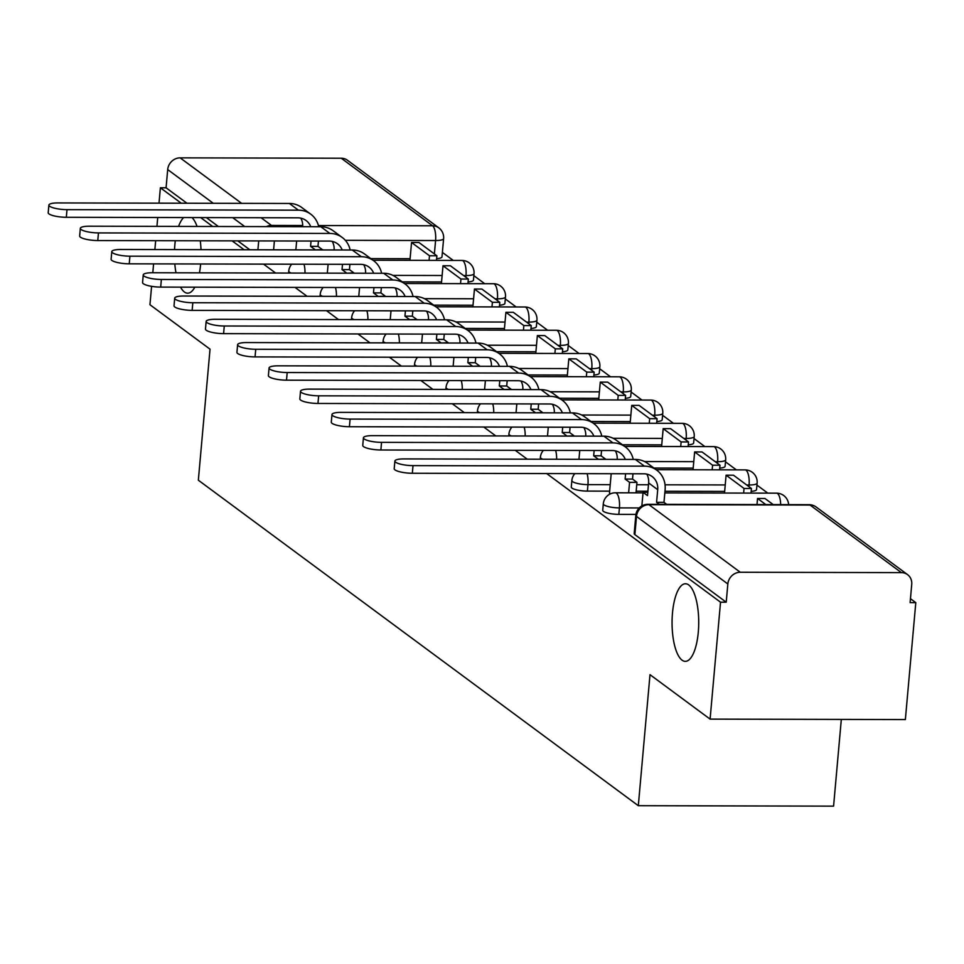 <?xml version="1.0" encoding="UTF-8"?>
<svg xmlns="http://www.w3.org/2000/svg" width="964" height="964" viewBox="0 0 964 964"><rect width="100%" height="100%" fill="white"/><g stroke="black" fill="none" stroke-linecap="round" stroke-linejoin="round"><path stroke-width="1.45" d="M672.486 612.996A38.801 13.339 90.1 0 1 685.476 583.75A38.801 13.339 90.1 0 1 698.298 632.095A38.801 13.339 90.1 0 1 685.308 661.352A38.801 13.339 90.1 0 1 672.486 612.996M174.532 249.604A38.801 13.339 90.1 0 1 174.858 244.844A38.801 13.339 90.1 0 1 175.303 240.735M178.581 226.407A38.801 13.339 90.1 0 1 183.642 217.551M192.041 217.575A38.801 13.339 90.1 0 1 197.066 226.456M200.271 240.795A38.801 13.339 90.1 0 1 201.006 249.664M602.729 510.305A12.122 2.796 5.1 0 0 603.428 511.354A12.122 2.796 5.1 0 0 618.84 514.366L619.418 507.895A12.122 2.796 -174.9 0 1 604.006 504.895A12.122 2.796 -174.9 0 1 603.307 503.835L602.729 510.305M571.278 487.037A12.122 2.796 5.1 0 0 571.965 488.085A12.122 2.796 5.1 0 0 587.389 491.098L587.968 484.627A12.122 2.796 -174.9 0 1 572.544 481.614A12.122 2.796 -174.9 0 1 571.857 480.566L571.278 487.037M546.672 473.565L720.53 602.187L710.094 719.12L905.365 719.566L915.8 602.633L910.462 598.68M767.802 493.134L756.945 485.109M736.339 469.866L725.494 461.84M704.889 446.597L694.032 438.56M673.438 423.329L662.581 415.291M641.976 400.06L631.119 392.023M610.525 376.779L599.668 368.754M579.075 353.511L568.218 345.486M547.612 330.242L536.755 322.205M516.162 306.974L505.305 298.936M484.699 283.705L473.854 275.668M453.249 260.425L442.392 252.399M841.319 719.421L833.583 806.145L638.313 805.699L198.343 480.205L210.032 349.173L149.95 304.72L151.589 286.332M200.657 263.991A38.801 13.339 90.1 0 1 199.452 272.848M194.824 287.176A38.801 13.339 90.1 0 1 187.667 293.189A38.801 13.339 90.1 0 1 180.545 287.139M175.978 272.8A38.801 13.339 90.1 0 1 174.809 263.931M159.012 203.163L160.386 187.787L181.244 203.211M200.669 217.587L212.695 226.48M232.131 240.867L244.145 249.76M263.582 264.136L275.608 273.029M295.032 287.405L307.058 296.297M326.495 310.673L338.509 319.566M357.945 333.942L369.971 342.835M389.396 357.222L401.422 366.115M420.858 380.491L432.884 389.384M452.309 403.759L464.335 412.652M483.771 427.028L495.785 435.921M515.222 450.296L527.248 459.189M152.806 272.752L153.589 263.883M154.867 249.555L155.662 240.687M156.939 226.359L157.735 217.49M710.094 719.12L650.001 674.667L638.313 805.699M915.8 602.633L910.112 602.621L911.727 584.401A12.122 11.038 126.5 0 0 907.558 574.628A12.122 11.038 126.5 0 0 901.4 572.628L740.28 572.255A12.122 11.038 126.5 0 0 727.844 583.979L636.505 516.415A12.122 2.796 -174.9 0 1 635.818 515.354L634.192 533.574A12.122 2.796 -174.9 0 0 634.878 534.622L636.505 516.415A12.122 11.038 126.5 0 1 648.941 504.678L740.28 572.255M720.53 602.187L726.217 602.199L727.844 583.979M410.098 258.701L370.803 258.605M160.386 187.787L166.073 187.799L167.7 169.58A12.122 11.038 -53.5 0 1 180.135 157.855L341.256 158.229A12.122 11.038 -53.5 0 1 347.414 160.229L438.753 227.805A12.122 11.038 -53.5 0 0 432.595 225.793L341.256 158.229M609.477 493.074L610.417 493.857M635.939 514.402L618.84 514.366M724.651 491.399L664.967 491.266M647.904 491.23L636.168 491.206M609.646 491.146L587.389 491.098M693.188 468.13L653.893 468.046M661.738 444.862L622.443 444.778M630.287 421.593L590.992 421.497M598.825 398.325L559.53 398.228M567.374 375.044L528.079 374.96M535.912 351.776L496.617 351.691M504.461 328.507L465.166 328.423M473.011 305.239L433.716 305.142M441.548 281.97L402.253 281.874M751.185 491.375A12.122 2.796 5.1 0 0 756.547 489.555L757.126 483.084A12.122 2.796 -174.9 0 1 749.076 485L746.714 484.988M719.722 468.106A12.122 2.796 5.1 0 0 725.097 466.287L725.663 459.816A12.122 2.796 -174.9 0 1 717.626 461.72L715.252 461.72M688.272 444.826A12.122 2.796 5.1 0 0 693.634 443.006L694.213 436.547A12.122 2.796 -174.9 0 1 686.175 438.451L683.801 438.451M656.821 421.557A12.122 2.796 5.1 0 0 662.184 419.738L662.762 413.279A12.122 2.796 -174.9 0 1 654.713 415.183L652.339 415.183M625.359 398.289A12.122 2.796 5.1 0 0 630.721 396.469L631.299 390.01A12.122 2.796 -174.9 0 1 623.262 391.914L620.888 391.902M593.908 375.02A12.122 2.796 5.1 0 0 599.271 373.201L599.849 366.73A12.122 2.796 -174.9 0 1 591.8 368.646L589.438 368.634M562.458 351.752A12.122 2.796 5.1 0 0 567.82 349.932L568.399 343.461A12.122 2.796 -174.9 0 1 560.349 345.365L557.975 345.365M530.995 328.471A12.122 2.796 5.1 0 0 536.358 326.651L536.936 320.193A12.122 2.796 -174.9 0 1 528.899 322.097L526.525 322.097M499.545 305.202A12.122 2.796 5.1 0 0 504.907 303.383L505.485 296.924A12.122 2.796 -174.9 0 1 497.436 298.828L495.074 298.828M468.082 281.934A12.122 2.796 5.1 0 0 473.457 280.114L474.023 273.656A12.122 2.796 -174.9 0 1 465.986 275.559L463.612 275.547M726.217 602.199L634.878 534.622M434.378 253.93L435.583 240.53A12.122 2.796 -174.9 0 0 443.621 238.626L441.994 256.846A12.122 2.796 -174.9 0 1 436.632 258.665M166.073 187.799L186.932 203.223M206.368 217.599L218.382 226.504M237.819 240.88L249.845 249.772M310.745 226.709A16.364 14.906 126.5 0 0 306.07 220.515A16.364 14.906 126.5 0 0 297.743 217.816L66.323 217.286A13.641 3.145 -174.9 0 1 48.2 212.719L48.887 205.079A13.641 3.145 5.1 0 0 67.01 209.646L298.43 210.176A24.245 22.076 -53.5 0 1 310.757 214.177A24.245 22.076 -53.5 0 1 318.698 226.721M310.757 214.177L301.684 207.465A24.245 22.076 -53.5 0 0 289.357 203.464L57.936 202.934A13.641 3.145 5.1 0 0 48.887 205.079M314.987 249.917L322.41 249.64L317.975 246.362L310.577 246.35L311.047 241.036M315.011 249.628L310.577 246.35M295.864 249.869L296.647 241.012M436.885 255.785L418.942 242.506L411.544 242.482L429.486 255.761L436.885 255.785L436.475 260.388M429.076 260.376L429.486 255.761M409.953 260.328L411.544 242.482M318.445 241.06L317.975 246.362M302.66 226.685A16.364 14.906 126.5 0 0 300.804 218.141M342.208 249.977A16.364 14.906 126.5 0 0 337.521 243.784A16.364 14.906 126.5 0 0 329.206 241.084L97.774 240.554A13.641 3.145 -174.9 0 1 79.65 235.987L80.337 228.348A13.641 3.145 5.1 0 0 98.461 232.914L329.881 233.445A24.245 22.076 -53.5 0 1 342.208 237.457A24.245 22.076 -53.5 0 1 350.149 250.001M342.208 237.457L333.134 230.745A24.245 22.076 -53.5 0 0 320.807 226.733L89.387 226.203A13.641 3.145 5.1 0 0 80.337 228.348M346.438 273.186L353.872 272.908L349.438 269.631L342.027 269.619L342.509 264.317M346.462 272.896L342.027 269.619M327.314 273.149L328.109 264.281M468.347 279.054L450.393 265.775L442.994 265.763L460.949 279.03L468.347 279.054L467.938 283.657M460.527 283.645L460.949 279.03M441.404 283.597L442.994 265.763M349.908 264.329L349.438 269.631M334.11 249.965A16.364 14.906 126.5 0 0 332.255 241.41M373.658 273.246A16.364 14.906 126.5 0 0 368.983 267.064A16.364 14.906 126.5 0 0 360.657 264.353L129.236 263.823A13.641 3.145 -174.9 0 1 111.113 259.256L111.788 251.616A13.641 3.145 5.1 0 0 129.911 256.183L361.343 256.713A24.245 22.076 -53.5 0 1 373.658 260.726A24.245 22.076 -53.5 0 1 381.611 273.27M373.658 260.726L364.585 254.014A24.245 22.076 -53.5 0 0 352.27 250.001L120.837 249.471A13.641 3.145 5.1 0 0 111.788 251.616M377.9 296.454L385.323 296.189L380.888 292.899L373.49 292.887L373.96 287.585M377.924 296.165L373.49 292.887M358.765 296.418L359.56 287.549M499.798 302.322L481.855 289.043L474.457 289.031L492.399 302.31L499.798 302.322L499.388 306.938M491.989 306.913L492.399 302.31M472.866 306.877L474.457 289.031M381.358 287.597L380.888 292.899M365.561 273.234A16.364 14.906 126.5 0 0 363.717 264.678M405.121 296.526A16.364 14.906 126.5 0 0 400.434 290.333A16.364 14.906 126.5 0 0 392.107 287.621L160.687 287.103A13.641 3.145 -174.9 0 1 142.564 282.524L143.25 274.897A13.641 3.145 5.1 0 0 161.374 279.464L392.794 279.982A24.245 22.076 -53.5 0 1 405.121 283.994A24.245 22.076 -53.5 0 1 413.062 296.538M405.121 283.994L396.047 277.283A24.245 22.076 -53.5 0 0 383.72 273.27L152.3 272.752A13.641 3.145 5.1 0 0 143.25 274.897M409.351 319.735L416.773 319.458L412.339 316.18L404.94 316.156L405.41 310.854M409.375 319.433L404.94 316.156M390.227 319.687L391.01 310.818M531.248 325.591L513.306 312.312L505.907 312.3L523.85 325.579L531.248 325.591L530.839 330.206M523.44 330.182L523.85 325.579M504.317 330.146L505.907 312.3M412.821 310.866L412.339 316.18M397.023 296.502A16.364 14.906 126.5 0 0 395.168 287.959M436.572 319.795A16.364 14.906 126.5 0 0 431.884 313.601A16.364 14.906 126.5 0 0 423.57 310.89L192.137 310.372A13.641 3.145 -174.9 0 1 174.026 305.805L174.701 298.165A13.641 3.145 5.1 0 0 192.824 302.732L424.244 303.25A24.245 22.076 -53.5 0 1 436.572 307.263A24.245 22.076 -53.5 0 1 444.512 319.807M436.572 307.263L427.498 300.551A24.245 22.076 -53.5 0 0 415.171 296.538L183.75 296.02A13.641 3.145 5.1 0 0 174.701 298.165M440.801 343.003L448.236 342.726L443.802 339.449L436.391 339.424L436.873 334.122M440.837 342.714L436.391 339.424M421.678 342.955L422.473 334.086M562.711 348.86L544.768 335.593L537.358 335.568L555.312 348.848L562.711 348.86L562.301 353.475M554.903 353.463L555.312 348.848M535.767 353.414L537.358 335.568M444.271 334.147L443.802 339.449M428.474 319.771A16.364 14.906 126.5 0 0 426.63 311.227M468.022 343.064A16.364 14.906 126.5 0 0 463.347 336.87A16.364 14.906 126.5 0 0 455.02 334.171L223.6 333.64A13.641 3.145 -174.9 0 1 205.477 329.073L206.151 321.434A13.641 3.145 5.1 0 0 224.275 326.001L455.707 326.531A24.245 22.076 -53.5 0 1 468.034 330.532A24.245 22.076 -53.5 0 1 475.975 343.076M468.034 330.532L458.96 323.82A24.245 22.076 -53.5 0 0 446.633 319.819L215.201 319.289A13.641 3.145 5.1 0 0 206.151 321.434M472.264 366.272L479.686 365.995L475.252 362.717L467.853 362.705L468.323 357.391M472.288 365.983L467.853 362.705M453.14 366.224L453.923 357.367M594.161 372.14L576.219 358.861L568.82 358.837L586.763 372.116L594.161 372.14L593.752 376.743M586.353 376.731L586.763 372.116M567.23 376.683L568.82 358.837M475.722 357.415L475.252 362.717M459.924 343.039A16.364 14.906 126.5 0 0 458.081 334.496M499.485 366.332A16.364 14.906 126.5 0 0 494.797 360.138A16.364 14.906 126.5 0 0 486.483 357.439L255.05 356.909A13.641 3.145 -174.9 0 1 236.927 352.342L237.614 344.702A13.641 3.145 5.1 0 0 255.737 349.269L487.157 349.799A24.245 22.076 -53.5 0 1 499.485 353.812A24.245 22.076 -53.5 0 1 507.426 366.356M499.485 353.812L490.411 347.1A24.245 22.076 -53.5 0 0 478.084 343.088L246.663 342.557A13.641 3.145 5.1 0 0 237.614 344.702M503.714 389.54L511.149 389.263L506.703 385.986L499.304 385.974L499.774 380.672M503.738 389.251L499.304 385.974M484.591 389.504L485.386 380.635M625.624 395.409L607.669 382.13L600.271 382.118L618.213 395.385L625.624 395.409L625.202 400.012M617.804 400L618.213 395.385M598.68 399.952L600.271 382.118M507.185 380.684L506.703 385.986M491.387 366.32A16.364 14.906 126.5 0 0 489.531 357.764M530.935 389.601A16.364 14.906 126.5 0 0 526.248 383.419A16.364 14.906 126.5 0 0 517.933 380.708L286.513 380.178A13.641 3.145 -174.9 0 1 268.39 375.611L269.064 367.971A13.641 3.145 5.1 0 0 287.188 372.538L518.62 373.068A24.245 22.076 -53.5 0 1 530.935 377.081A24.245 22.076 -53.5 0 1 538.876 389.625M530.935 377.081L521.861 370.369A24.245 22.076 -53.5 0 0 509.546 366.356L278.114 365.826A13.641 3.145 5.1 0 0 269.064 367.971M535.177 412.809L542.599 412.544L538.165 409.254L530.766 409.242L531.236 403.94M535.201 412.52L530.766 409.242M516.041 412.773L516.837 403.904M657.074 418.677L639.132 405.398L631.733 405.386L649.676 418.665L657.074 418.677L656.665 423.292M649.266 423.268L649.676 418.665M630.131 423.232L631.733 405.386M538.635 403.952L538.165 409.254M522.837 389.589A16.364 14.906 126.5 0 0 520.994 381.033M562.386 412.869A16.364 14.906 126.5 0 0 557.71 406.688A16.364 14.906 126.5 0 0 549.384 403.976L317.963 403.458A13.641 3.145 -174.9 0 1 299.84 398.879L300.527 391.239A13.641 3.145 5.1 0 0 318.65 395.818L550.07 396.337A24.245 22.076 -53.5 0 1 562.398 400.349A24.245 22.076 -53.5 0 1 570.339 412.893M562.398 400.349L553.324 393.637A24.245 22.076 -53.5 0 0 540.997 389.625L309.577 389.107A13.641 3.145 5.1 0 0 300.527 391.239M566.627 436.089L574.05 435.812L569.616 432.523L562.217 432.511L562.687 427.209M566.651 435.788L562.217 432.511M547.504 436.041L548.287 427.173M688.525 441.946L670.583 428.667L663.184 428.655L681.126 441.934L688.525 441.946L688.115 446.561M680.717 446.537L681.126 441.934M661.593 446.501L663.184 428.655M570.086 427.221L569.616 432.523M554.3 412.857A16.364 14.906 126.5 0 0 552.444 404.314M593.848 436.15A16.364 14.906 126.5 0 0 589.161 429.956A16.364 14.906 126.5 0 0 580.846 427.245L349.414 426.727A13.641 3.145 -174.9 0 1 331.291 422.16L331.978 414.52A13.641 3.145 5.1 0 0 350.101 419.087L581.521 419.605A24.245 22.076 -53.5 0 1 593.848 423.618A24.245 22.076 -53.5 0 1 601.789 436.162M593.848 423.618L584.774 416.906A24.245 22.076 -53.5 0 0 572.447 412.893L341.027 412.375A13.641 3.145 5.1 0 0 331.978 414.52M598.078 459.358L605.513 459.081L601.078 455.803L593.667 455.779L594.149 450.477M598.102 459.069L593.667 455.779M578.954 459.31L579.75 450.441M719.988 465.214L702.033 451.947L694.634 451.923L712.589 465.202L719.988 465.214L719.578 469.829M712.167 469.817L712.589 465.202M693.044 469.769L694.634 451.923M601.548 450.501L601.078 455.803M585.751 436.126A16.364 14.906 126.5 0 0 583.895 427.582M625.299 459.418A16.364 14.906 126.5 0 0 620.623 453.225A16.364 14.906 126.5 0 0 612.297 450.525L380.876 449.995A13.641 3.145 -174.9 0 1 362.753 445.428L363.428 437.789A13.641 3.145 5.1 0 0 381.551 442.356L612.984 442.886A24.245 22.076 -53.5 0 1 625.299 446.886A24.245 22.076 -53.5 0 1 633.252 459.43M625.299 446.886L616.225 440.174A24.245 22.076 -53.5 0 0 603.91 436.174L372.478 435.644A13.641 3.145 5.1 0 0 363.428 437.789M628.624 492.821L629.564 482.337L636.963 482.349L632.529 479.072L625.13 479.048L625.6 473.746M629.564 482.337L625.13 479.048M609.465 493.146L611.2 473.722M751.438 488.495L733.496 475.216L726.097 475.192L744.039 488.471L751.438 488.495L751.028 493.098M743.63 493.086L744.039 488.471M724.506 493.038L726.097 475.192M632.999 473.77L632.529 479.072M636.963 482.349L636.023 492.833M617.201 459.394A16.364 14.906 126.5 0 0 615.357 450.851M412.327 473.264A13.641 3.145 -174.9 0 1 394.204 468.697L394.891 461.057A13.641 3.145 5.1 0 0 413.014 465.624L644.434 466.154A24.245 22.076 -53.5 0 1 656.761 470.167A24.245 22.076 -53.5 0 1 665.112 489.712L663.979 502.34L656.58 502.328L657.713 489.688A16.364 14.906 126.5 0 0 652.074 476.493A16.364 14.906 126.5 0 0 643.747 473.794L412.327 473.264L413.014 465.624M656.761 470.167L647.688 463.443A24.245 22.076 -53.5 0 0 635.36 459.442L403.94 458.912A13.641 3.145 5.1 0 0 394.891 461.057M666.702 504.353L663.979 502.34M659.304 504.341L656.58 502.328M641.855 505.919L643.072 492.327L647.507 495.617L648.639 482.976A16.364 14.906 126.5 0 0 646.808 474.119M773.212 504.594L764.946 498.484L757.547 498.472L765.814 504.582M757.005 504.558L757.547 498.472M643.072 492.327L647.796 492.339M542.78 459.226A12.122 2.796 -174.9 0 1 541.093 458.346A12.122 2.796 -174.9 0 1 540.394 457.298L540.226 459.226M511.33 435.957A12.122 2.796 -174.9 0 1 509.631 435.077A12.122 2.796 -174.9 0 1 508.944 434.029L508.775 435.957M479.879 412.688A12.122 2.796 -174.9 0 1 478.18 411.809A12.122 2.796 -174.9 0 1 477.493 410.76L477.313 412.676M448.417 389.42A12.122 2.796 -174.9 0 1 446.73 388.54A12.122 2.796 -174.9 0 1 446.031 387.48L445.862 389.408M416.966 366.151A12.122 2.796 -174.9 0 1 415.267 365.26A12.122 2.796 -174.9 0 1 414.58 364.211L414.412 366.139M385.516 342.871A12.122 2.796 -174.9 0 1 383.817 341.991A12.122 2.796 -174.9 0 1 383.13 340.943L382.949 342.871M354.053 319.602A12.122 2.796 -174.9 0 1 352.366 318.723A12.122 2.796 -174.9 0 1 351.667 317.674L351.498 319.602M322.603 296.334A12.122 2.796 -174.9 0 1 320.904 295.454A12.122 2.796 -174.9 0 1 320.217 294.406L320.048 296.322M291.14 273.065A12.122 2.796 -174.9 0 1 289.453 272.185A12.122 2.796 -174.9 0 1 288.754 271.125L288.585 273.053M901.4 572.628L810.049 505.052L648.941 504.678A12.122 4.169 -89.9 0 0 647.916 504.317A12.122 12.122 0 0 0 635.818 515.354M318.409 225.54L432.595 225.793A12.122 4.169 90.1 0 1 435.583 240.53L345.341 240.325M273.607 249.821L274.391 240.964M261.063 217.731L271.474 225.431L302.696 225.504M180.135 157.855L241.627 203.356M639.24 507.944L619.418 507.895A12.122 4.169 -89.9 0 0 616.442 493.17A12.122 4.169 90.1 0 0 615.418 492.797A12.122 12.122 0 0 0 603.307 503.835M748.932 486.639L749.076 485A12.122 4.169 -89.9 0 0 746.1 470.263A12.122 4.169 -89.9 0 0 745.076 469.89A12.122 12.122 0 0 1 757.126 483.084M725.229 484.94L665.052 484.808M648.471 484.772L636.746 484.735M610.224 484.675L587.968 484.627A12.122 4.169 -89.9 0 0 587.088 473.661M717.481 463.359L717.626 461.72A12.122 4.169 -89.9 0 0 714.637 446.983A12.122 4.169 -89.9 0 0 713.625 446.621A12.122 12.122 0 0 1 725.663 459.816M693.767 461.672L644.579 461.563M686.019 440.09L686.175 438.451A12.122 4.169 -89.9 0 0 683.187 423.714A12.122 4.169 -89.9 0 0 682.163 423.341A12.122 12.122 0 0 1 694.213 436.547M662.316 438.403L613.116 438.283M654.568 416.822L654.713 415.183A12.122 4.169 -89.9 0 0 651.736 400.446A12.122 4.169 -89.9 0 0 650.712 400.072A12.122 12.122 0 0 1 662.762 413.279M630.854 415.123L581.666 415.014M623.118 393.553L623.262 391.914A12.122 4.169 -89.9 0 0 620.274 377.177A12.122 4.169 -89.9 0 0 619.25 376.803A12.122 12.122 0 0 1 631.299 390.01M599.403 391.854L550.215 391.746M591.655 370.284L591.8 368.646A12.122 4.169 -89.9 0 0 588.823 353.909A12.122 4.169 -89.9 0 0 587.799 353.535A12.122 12.122 0 0 1 599.849 366.73M567.953 368.585L518.753 368.477M560.205 347.004L560.349 345.365A12.122 4.169 -89.9 0 0 557.361 330.64A12.122 4.169 -89.9 0 0 556.349 330.266A12.122 12.122 0 0 1 568.399 343.461M536.49 345.317L487.302 345.208M528.754 323.735L528.899 322.097A12.122 4.169 -89.9 0 0 525.91 307.359A12.122 4.169 -89.9 0 0 524.886 306.986A12.122 12.122 0 0 1 536.936 320.193M505.04 322.048L455.852 321.928M497.291 300.467L497.436 298.828A12.122 4.169 -89.9 0 0 494.46 284.091A12.122 4.169 -89.9 0 0 493.435 283.717A12.122 12.122 0 0 1 505.485 296.924M473.577 298.768L424.389 298.659M465.841 277.198L465.986 275.559A12.122 4.169 -89.9 0 0 462.997 260.822A12.122 4.169 -89.9 0 0 461.985 260.449A12.122 12.122 0 0 1 474.023 273.656M442.127 275.499L392.938 275.391M304.986 273.089A12.122 4.169 -89.9 0 0 303.985 264.22M336.448 296.37A12.122 4.169 -89.9 0 0 335.448 287.501M367.899 319.638A12.122 4.169 -89.9 0 0 366.898 310.769M399.361 342.907A12.122 4.169 -89.9 0 0 398.349 334.038M430.812 366.175A12.122 4.169 -89.9 0 0 429.811 357.307M462.262 389.444A12.122 4.169 -89.9 0 0 461.262 380.575M493.725 412.725A12.122 4.169 -89.9 0 0 492.724 403.856M525.175 435.993A12.122 4.169 -89.9 0 0 524.175 427.124M556.626 459.262A12.122 4.169 -89.9 0 0 555.626 450.393M780.659 504.618A12.122 4.169 -89.9 0 0 777.55 493.532A12.122 4.169 -89.9 0 0 776.526 493.158A12.122 12.122 0 0 1 788.612 504.63M257.918 249.784L258.714 240.928M244.711 226.552L232.698 217.659M213.261 203.284L167.7 169.58M809.037 504.678A12.122 4.169 -89.9 0 1 810.049 505.052A12.122 11.038 -53.5 0 1 816.219 507.052A12.122 12.122 0 0 0 809.037 504.678L647.916 504.317M272.499 226.624A12.122 4.169 90.1 0 0 271.474 225.431A12.122 11.038 126.5 0 0 266.389 226.612M67.01 209.646L66.323 217.286M289.357 203.464L298.43 210.176M98.461 232.914L97.774 240.554M320.807 226.733L329.881 233.445M129.911 256.183L129.236 263.823M352.27 250.001L361.343 256.713M161.374 279.464L160.687 287.103M383.72 273.27L392.794 279.982M192.824 302.732L192.137 310.372M415.171 296.538L424.244 303.25M224.275 326.001L223.6 333.64M446.633 319.819L455.707 326.531M255.737 349.269L255.05 356.909M478.084 343.088L487.157 349.799M287.188 372.538L286.513 380.178M509.546 366.356L518.62 373.068M318.65 395.818L317.963 403.458M540.997 389.625L550.07 396.337M350.101 419.087L349.414 426.727M572.447 412.893L581.521 419.605M381.551 442.356L380.876 449.995M603.91 436.174L612.984 442.886M648.639 482.976L657.713 489.688M635.36 459.442L644.434 466.154M291.731 264.196A12.122 12.122 0 0 0 288.754 271.125M373.02 260.244L461.985 260.449M323.193 287.465A12.122 12.122 0 0 0 320.217 294.406M404.47 283.512L493.435 283.717M354.644 310.733A12.122 12.122 0 0 0 351.667 317.674M435.933 306.793L524.886 306.986M386.106 334.014A12.122 12.122 0 0 0 383.13 340.943M467.383 330.062L556.349 330.266M417.557 357.283A12.122 12.122 0 0 0 414.58 364.211M498.834 353.33L587.799 353.535M449.007 380.551A12.122 12.122 0 0 0 446.031 387.48M530.296 376.599L619.25 376.803M480.47 403.82A12.122 12.122 0 0 0 477.493 410.76M561.747 399.867L650.712 400.072M511.92 427.088A12.122 12.122 0 0 0 508.944 434.029M593.209 423.148L682.163 423.341M543.371 450.369A12.122 12.122 0 0 0 540.394 457.298M624.66 446.416L713.625 446.621M574.833 473.637A12.122 12.122 0 0 0 571.857 480.566M656.11 469.685L745.076 469.89M615.418 492.797L643.024 492.857M664.823 492.905L776.526 493.158M907.558 574.628L816.219 507.052M443.621 238.626A12.122 12.122 0 0 0 438.753 227.805"/></g></svg>
